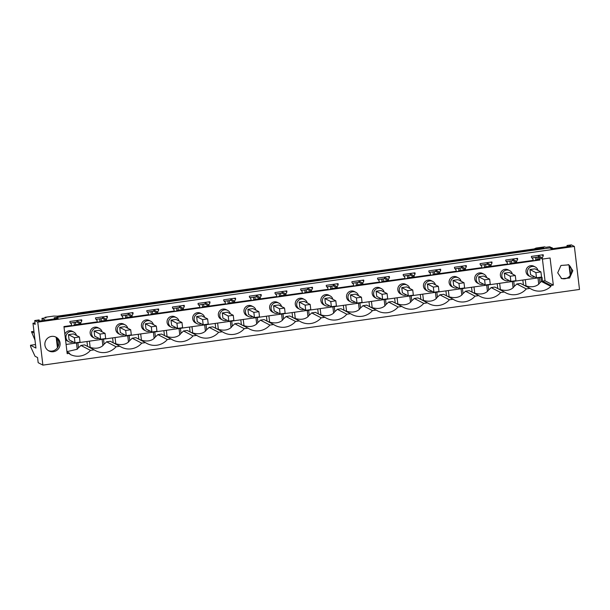 <?xml version="1.0" encoding="UTF-8"?>
<svg xmlns="http://www.w3.org/2000/svg" width="610" height="610" viewBox="0 0 610 610"><rect width="100%" height="100%" fill="white"/><g stroke="black" fill="none" stroke-linecap="round" stroke-linejoin="round"><path stroke-width="0.91" d="M513.734 251.816L77.516 313.105M45.491 320.197L41.976 318.374L46.009 317.802L45.041 317.299L53.688 316.079L57.401 316.171M35.517 344.543L30.5 345.252L30.691 346.831L35.029 356.248L37.568 357.567L38.178 362.683L42.891 365.123L37.767 322.118L34.732 320.547L35.189 324.375L32.978 323.224L35.022 322.934M553.232 248.598L552.202 248.064M551.463 247.683L549.709 246.775L545.675 247.34L544.699 246.837L536.053 248.056L534.192 248.933M74.992 342.873L69.067 339.8L68.45 334.623L73.497 333.914L79.414 336.979L80.032 342.157L74.992 342.873L74.374 337.696L79.414 336.979M45.041 317.299L45.117 317.932M41.976 318.374L42.242 320.654M34.991 340.098L31.453 331.703L33.947 331.352M30.5 345.252L35.937 348.074L32.978 323.224M34.732 320.547L39.071 319.937L39.36 321.058M56.211 337.46L57.439 347.761M39.231 320.021L37.088 320.319L38.697 321.15L58.125 318.412L56.669 317.657L54.214 317.802L54.351 318.946M54.526 317.962L54.641 318.908M56.936 338.169L57.973 346.876M54.214 317.802L551.859 247.622L552.286 248.727M543.304 255.758L543.182 254.736L531.371 256.398L531.493 257.42L532.972 259.067L533.132 260.394L516.777 262.696L516.617 261.37L517.661 259.372L517.547 258.35L505.736 260.012L505.858 261.034L507.337 262.681L507.489 264.008L491.141 266.311L490.981 264.984L492.026 262.986L491.904 261.964L480.093 263.634L480.215 264.648L481.694 266.296L481.854 267.622L465.499 269.925L465.338 268.598L466.383 266.6L466.261 265.579L454.458 267.249L454.58 268.27L456.059 269.91L456.211 271.236L439.863 273.547L439.703 272.22L440.748 270.215L440.626 269.201L428.815 270.863L428.937 271.885L430.416 273.524L430.576 274.851L414.22 277.161L414.06 275.834L415.105 273.837L414.983 272.815L403.179 274.477L403.294 275.499L404.773 277.146L404.933 278.465L388.585 280.775L388.425 279.449L389.47 277.451L389.348 276.429L377.537 278.091L377.659 279.113L379.138 280.76L379.298 282.087L362.942 284.39L362.782 283.063L363.827 281.065L363.705 280.043L351.894 281.706L352.016 282.727L353.495 284.374L353.655 285.701L337.307 288.004L337.147 286.677L338.192 284.679L338.07 283.658L326.258 285.327L326.38 286.342L327.86 287.989L328.02 289.315L311.664 291.618L311.504 290.291L312.549 288.294L312.427 287.272L300.616 288.942L300.738 289.963L302.217 291.603L302.377 292.93L286.021 295.24L285.869 293.913L286.913 291.908L286.791 290.894L274.98 292.556L275.102 293.578L276.582 295.217L276.742 296.544L260.386 298.854L260.226 297.527L261.271 295.53L261.149 294.508L249.337 296.17L249.459 297.192L250.939 298.839L251.099 300.158L234.743 302.469L234.591 301.142L235.635 299.144L235.513 298.122L223.702 299.784L223.824 300.806L225.304 302.453L225.456 303.78L209.108 306.083L208.948 304.756L209.992 302.758L209.87 301.736L198.059 303.399L198.181 304.421L199.661 306.067L199.821 307.394L183.465 309.697L183.313 308.37L184.357 306.373L184.235 305.351L172.424 307.021L172.546 308.035L174.025 309.682L174.178 311.008L157.83 313.311L157.67 311.985L158.714 309.987L158.592 308.965L146.781 310.635L146.903 311.657L148.382 313.296L148.543 314.623L132.187 316.933L132.034 315.606L133.079 313.601L132.957 312.587L121.146 314.249L121.268 315.271L122.747 316.91L122.9 318.237L106.552 320.547L106.392 319.221L107.436 317.223L107.314 316.201L95.503 317.863L95.625 318.885L97.104 320.532L97.264 321.851L80.909 324.162L80.749 322.835L81.793 320.837L81.679 319.815L69.868 321.478L69.99 322.499L71.469 324.146L71.622 325.473L63.951 326.556L67.184 353.655L69.708 353.304L69.822 354.235A17.08 16.691 117.4 0 0 70.127 354.395A17.08 16.691 117.4 0 0 90.448 350.376L94.192 349.85A17.08 16.691 117.4 0 0 95.77 350.781A17.08 16.691 117.4 0 0 116.083 346.762L119.827 346.236A17.08 16.691 117.4 0 0 121.405 347.166A17.08 16.691 117.4 0 0 141.726 343.148L145.47 342.614A17.08 16.691 117.4 0 0 147.048 343.552A17.08 16.691 117.4 0 0 167.361 339.534L171.113 339A17.08 16.691 117.4 0 0 172.683 339.938A17.08 16.691 117.4 0 0 193.004 335.912L196.748 335.386A17.08 16.691 117.4 0 0 198.326 336.323A17.08 16.691 117.4 0 0 218.647 332.298L222.391 331.771A17.08 16.691 117.4 0 0 223.962 332.702A17.08 16.691 117.4 0 0 244.282 328.683L248.026 328.157A17.08 16.691 117.4 0 0 249.604 329.087A17.08 16.691 117.4 0 0 269.925 325.069L273.669 324.543A17.08 16.691 117.4 0 0 275.247 325.473A17.08 16.691 117.4 0 0 295.56 321.455L299.304 320.921A17.08 16.691 117.4 0 0 300.882 321.859A17.08 16.691 117.4 0 0 321.203 317.84L324.947 317.307A17.08 16.691 117.4 0 0 326.525 318.245A17.08 16.691 117.4 0 0 346.838 314.219L350.582 313.692A17.08 16.691 117.4 0 0 352.161 314.63A17.08 16.691 117.4 0 0 372.481 310.604L376.225 310.078A17.08 16.691 117.4 0 0 377.803 311.008A17.08 16.691 117.4 0 0 398.116 306.99L401.86 306.464A17.08 16.691 117.4 0 0 403.439 307.394A17.08 16.691 117.4 0 0 423.759 303.376L427.503 302.85A17.08 16.691 117.4 0 0 429.082 303.78A17.08 16.691 117.4 0 0 449.395 299.762L453.138 299.228A17.08 16.691 117.4 0 0 454.717 300.166A17.08 16.691 117.4 0 0 475.037 296.147L478.781 295.614A17.08 16.691 117.4 0 0 480.36 296.551A17.08 16.691 117.4 0 0 500.673 292.525L504.417 291.999A17.08 16.691 117.4 0 0 505.995 292.937A17.08 16.691 117.4 0 0 526.316 288.911L530.059 288.385A17.08 16.691 117.4 0 0 531.638 289.315A17.08 16.691 117.4 0 0 550.906 286.395L550.799 285.457L553.323 285.106L550.09 258L542.42 259.082L542.259 257.755L543.304 255.758L541.733 254.942M70.424 322.98L76.883 322.072L76.852 320.494M81.793 320.837L80.223 320.021M96.06 319.365L102.518 318.458L102.495 316.88M107.436 317.223L105.865 316.407M121.703 315.751L128.161 314.844L128.13 313.265M133.079 313.601L131.501 312.785M147.338 312.137L153.796 311.23L153.773 309.651M158.714 309.987L157.144 309.171M172.981 308.523L179.439 307.608L179.409 306.029M184.357 306.373L182.779 305.557M198.616 304.909L205.074 303.993L205.052 302.415M209.992 302.758L208.422 301.942M224.259 301.287L230.717 300.379L230.687 298.801M235.635 299.144L234.057 298.328M249.894 297.672L256.352 296.765L256.33 295.187M261.271 295.53L259.7 294.714M275.537 294.058L281.995 293.151L281.965 291.572M286.913 291.908L285.335 291.092M301.172 290.444L307.631 289.536L307.608 287.958M312.549 288.294L310.978 287.478M326.815 286.83L333.273 285.915L333.243 284.336M338.192 284.679L336.613 283.863M352.45 283.215L358.916 282.3L358.886 280.722M363.827 281.065L362.256 280.249M378.093 279.594L384.552 278.686L384.529 277.108M389.47 277.451L387.891 276.635M403.728 275.979L410.195 275.072L410.164 273.493M415.105 273.837L413.534 273.021M429.371 272.365L435.83 271.458L435.807 269.879M440.748 270.215L439.17 269.399M455.014 268.751L461.473 267.843L461.442 266.265M466.383 266.6L464.812 265.785M480.649 265.137L487.108 264.221L487.085 262.643M492.026 262.986L490.455 262.17M506.292 261.522L512.751 260.607L512.72 259.029M517.661 259.372L516.091 258.556M531.928 257.9L538.386 256.993L538.363 255.415M569 265.152L570.228 275.453M42.891 365.123L579.5 289.453L574.368 246.448L571.341 244.877L567.003 245.487L567.285 246.615M569.557 265.685L570.647 274.782M567.003 245.487L567.14 246.638M58.041 317.261L57.233 316.193L57.37 317.352M57.233 316.193L543.373 247.637L544.181 248.705M57.958 316.567L544.097 248.018M100.627 339.251L94.703 336.186L94.085 331.009L99.133 330.292L105.057 333.365L105.675 338.542L100.627 339.251L100.009 334.074L105.057 333.365M76.456 335.447A5.437 5.315 117.4 0 0 66.032 336.003A5.437 5.315 117.4 0 0 73.162 341.928M31.453 331.703L34.152 333.098M574.368 246.448L37.767 322.118M557.708 272.815L560.964 265.457L568.848 264.854L572.851 270.68L569.595 278.03L561.703 278.64L557.708 272.815M44.919 345.123A7.762 7.587 117.4 0 0 56.806 350.346A7.762 7.587 117.4 0 0 56.059 337.162A7.762 7.587 117.4 0 0 44.919 345.123M567.163 245.571L569.305 245.266L570.914 246.104L551.486 248.842L550.029 248.087L552.172 247.782M56.669 317.657L56.783 318.603M542.42 259.082L538.386 256.993M516.777 262.696L512.751 260.607M491.141 266.311L487.108 264.221M465.499 269.925L461.473 267.843M439.863 273.547L435.83 271.458M414.22 277.161L410.195 275.072M388.585 280.775L384.552 278.686M362.942 284.39L358.916 282.3M337.307 288.004L333.273 285.915M311.664 291.618L307.631 289.536M286.021 295.24L281.995 293.151M260.386 298.854L256.352 296.765M234.743 302.469L230.717 300.379M209.108 306.083L205.074 303.993M183.465 309.697L179.439 307.608M157.83 313.311L153.796 311.23M132.187 316.933L128.161 314.844M106.552 320.547L102.518 318.458M80.909 324.162L76.883 322.072M80.749 322.835L76.723 320.746M106.392 319.221L102.358 317.131M132.034 315.606L128.001 313.517M157.67 311.985L153.644 309.903M183.313 308.37L179.279 306.281M208.948 304.756L204.922 302.667M234.591 301.142L230.557 299.052M260.226 297.527L256.2 295.438M285.869 293.913L281.835 291.824M311.504 290.291L307.478 288.21M337.147 286.677L333.113 284.588M362.782 283.063L358.756 280.974M388.425 279.449L384.392 277.359M414.06 275.834L410.034 273.745M439.703 272.22L435.67 270.131M465.338 268.598L461.312 266.517M490.981 264.984L486.948 262.895M516.617 261.37L512.591 259.281M542.259 257.755L538.226 255.666M569.305 245.266L569.427 246.31M536.495 277.794L530.57 274.721L529.953 269.544L535 268.835L540.925 271.9L541.543 277.077L536.495 277.794L535.877 272.617L540.925 271.9M102.091 331.832A5.437 5.315 117.4 0 0 91.675 332.389A5.437 5.315 117.4 0 0 98.805 338.306M73.787 332.069L72.331 331.314A5.437 5.315 117.4 0 0 64.866 334.227M65.483 339.366A5.437 5.315 117.4 0 0 67.329 340.967L68.785 341.722M568.2 264.557A7.762 7.587 -62.6 0 1 561.093 278.282M497.783 288.606L500.398 289.582C505.69 291.039 509.922 290.444 513.094 287.79L514.337 286.273A17.08 16.691 117.4 0 0 516.777 283.97L520.521 283.444L530.059 288.385M516.777 283.97L526.316 288.911M472.148 292.221L474.755 293.196C480.055 294.653 484.287 294.058 487.451 291.412L488.694 289.887A17.08 16.691 117.4 0 0 491.141 287.584L494.885 287.058L504.417 291.999M491.141 287.584L500.673 292.525M446.505 295.835L449.12 296.811C454.412 298.275 458.644 297.672 461.816 295.026L463.059 293.502A17.08 16.691 117.4 0 0 465.499 291.206L469.242 290.673L478.781 295.614M465.499 291.206L475.037 296.147M420.87 299.449L423.477 300.433C428.769 301.889 433.001 301.287 436.173 298.641L437.416 297.116A17.08 16.691 117.4 0 0 439.863 294.821L443.607 294.287L453.138 299.228M439.863 294.821L449.395 299.762M395.227 303.071L397.842 304.047C403.134 305.503 407.366 304.909 410.538 302.255L411.78 300.738A17.08 16.691 117.4 0 0 414.22 298.435L417.964 297.909L427.503 302.85M414.22 298.435L423.759 303.376M369.591 306.685L372.199 307.661C377.491 309.117 381.723 308.523 384.895 305.869L386.138 304.352A17.08 16.691 117.4 0 0 388.585 302.049L392.329 301.523L401.86 306.464M388.585 302.049L398.116 306.99M343.948 310.299L346.564 311.275C351.856 312.732 356.087 312.137 359.26 309.483L360.502 307.966A17.08 16.691 117.4 0 0 362.942 305.663L366.686 305.137L376.225 310.078M362.942 305.663L372.481 310.604M318.313 313.914L320.921 314.89C326.213 316.346 330.445 315.751 333.617 313.105L334.86 311.58A17.08 16.691 117.4 0 0 337.299 309.278L341.051 308.752L350.582 313.692M337.299 309.278L346.838 314.219M292.67 317.528L295.286 318.504C300.577 319.968 304.809 319.365 307.981 316.72L309.224 315.195A17.08 16.691 117.4 0 0 311.664 312.899L315.408 312.366L324.947 317.307M311.664 312.899L321.203 317.84M267.035 321.142L269.643 322.126C274.935 323.582 279.166 322.98 282.338 320.334L283.581 318.809A17.08 16.691 117.4 0 0 286.021 316.514L289.765 315.98L299.304 320.921M286.021 316.514L295.56 321.455M241.392 324.764L244 325.74C249.299 327.196 253.531 326.602 256.696 323.948L257.938 322.431A17.08 16.691 117.4 0 0 260.386 320.128L264.13 319.602L273.669 324.543M260.386 320.128L269.925 325.069M215.757 328.378L218.365 329.354C223.656 330.811 227.888 330.216 231.06 327.562L232.303 326.045A17.08 16.691 117.4 0 0 234.743 323.742L238.487 323.216L248.026 328.157M234.743 323.742L244.282 328.683M190.114 331.992L192.722 332.969C198.021 334.425 202.253 333.83 205.417 331.177L206.66 329.659A17.08 16.691 117.4 0 0 209.108 327.356L212.852 326.83L222.391 331.771M209.108 327.356L218.647 332.298M164.471 335.607L167.087 336.583C172.378 338.039 176.61 337.444 179.782 334.798L181.025 333.273A17.08 16.691 117.4 0 0 183.465 330.971L187.209 330.445L196.748 335.386M183.465 330.971L193.004 335.912M138.836 339.221L141.444 340.197C146.743 341.661 150.975 341.059 154.139 338.413L155.382 336.888A17.08 16.691 117.4 0 0 157.83 334.593L161.574 334.059L171.113 339M157.83 334.593L167.361 339.534M113.193 342.835L115.808 343.819C121.1 345.275 125.332 344.673 128.504 342.027L129.747 340.502A17.08 16.691 117.4 0 0 132.187 338.207L135.931 337.673L145.47 342.614M132.187 338.207L141.726 343.148M87.558 346.457L90.166 347.433C95.465 348.889 99.697 348.295 102.861 345.641L104.104 344.124A17.08 16.691 117.4 0 0 106.552 341.821L110.296 341.295L119.827 346.236M106.552 341.821L116.083 346.762M90.448 350.376L80.909 345.435L82.785 345.168L84.653 344.909L94.192 349.85M66.947 351.65L77.226 349.255L78.469 347.738A17.08 16.691 117.4 0 0 80.909 345.435M66.97 351.886L69.708 353.304M542.427 259.082L545.02 280.806L542.488 281.157L550.799 285.457M553.323 285.106L545.02 280.806M66.086 344.452L542.038 277.329L542.496 281.157M550.906 286.395L541.375 281.454L540.902 277.489M541.375 281.454A17.08 16.691 117.4 0 1 539.972 282.659L538.729 284.176C535.565 286.83 531.333 287.424 526.034 285.968L525.286 279.693M523.426 284.992L526.034 285.968M48.304 350.59A7.762 7.587 117.4 0 0 55.419 336.865M511.302 260.813L511.584 263.177L516.395 262.498M522.351 261.911L523.166 261.919A7.762 0.938 -6.8 0 0 530.159 261.37L504.554 264.984A7.762 0.938 -6.8 0 0 510.227 263.741L509.899 261.011M539.697 257.672L539.972 259.99L530.197 261.362A7.762 0.938 -6.8 0 0 535.862 260.127L537.219 259.563L536.937 257.199M539.972 259.99L538.737 259.349L537.219 259.563M538.737 259.349L538.462 257.031M496.708 265.525L497.531 265.533A7.762 0.938 -6.8 0 0 504.523 264.984L478.919 268.598A7.762 0.938 -6.8 0 0 484.584 267.363L484.256 264.626M471.072 269.14L471.888 269.147A7.762 0.938 -6.8 0 0 478.88 268.598L453.276 272.212A7.762 0.938 -6.8 0 0 458.949 270.977L458.621 268.24M445.43 272.762L446.253 272.769A7.762 0.938 -6.8 0 0 453.245 272.22L427.64 275.827A7.762 0.938 -6.8 0 0 433.306 274.591L432.978 271.854M419.794 276.376L420.61 276.383A7.762 0.938 -6.8 0 0 427.602 275.834L401.998 279.441A7.762 0.938 -6.8 0 0 407.671 278.206L407.343 275.476M394.151 279.99L394.975 279.998A7.762 0.938 -6.8 0 0 401.967 279.449L376.362 283.055A7.762 0.938 -6.8 0 0 382.028 281.82L381.7 279.09M368.516 283.604L369.332 283.612A7.762 0.938 -6.8 0 0 376.324 283.063L350.719 286.677A7.762 0.938 -6.8 0 0 356.392 285.434L356.065 282.704M342.873 287.219L343.697 287.226A7.762 0.938 -6.8 0 0 350.689 286.677L325.084 290.291A7.762 0.938 -6.8 0 0 330.75 289.056L330.422 286.319M317.238 290.833L318.054 290.84A7.762 0.938 -6.8 0 0 325.046 290.291L299.441 293.906A7.762 0.938 -6.8 0 0 305.107 292.67L304.786 289.933M291.595 294.455L292.411 294.462A7.762 0.938 -6.8 0 0 299.411 293.913L273.806 297.52A7.762 0.938 -6.8 0 0 279.471 296.285L279.144 293.547M265.96 298.069L266.776 298.077A7.762 0.938 -6.8 0 0 273.768 297.527L248.163 301.134A7.762 0.938 -6.8 0 0 253.829 299.899L253.508 297.169M240.317 301.683L241.133 301.691A7.762 0.938 -6.8 0 0 248.125 301.142L222.528 304.748A7.762 0.938 -6.8 0 0 228.193 303.513L227.865 300.783M214.674 305.297L215.498 305.305A7.762 0.938 -6.8 0 0 222.49 304.756L196.885 308.37A7.762 0.938 -6.8 0 0 202.55 307.127L202.23 304.398M189.039 308.912L189.855 308.919A7.762 0.938 -6.8 0 0 196.847 308.37L171.25 311.985A7.762 0.938 -6.8 0 0 176.915 310.749L176.587 308.012M163.396 312.526L164.22 312.534A7.762 0.938 -6.8 0 0 171.212 311.985L145.607 315.599A7.762 0.938 -6.8 0 0 151.272 314.363L150.952 311.626M137.761 316.148L138.577 316.155A7.762 0.938 -6.8 0 0 145.569 315.606L119.972 319.213A7.762 0.938 -6.8 0 0 125.637 317.978L125.309 315.24M112.118 319.762L112.941 319.77A7.762 0.938 -6.8 0 0 119.934 319.221L94.329 322.827A7.762 0.938 -6.8 0 0 99.994 321.592L99.666 318.862M86.483 323.376L87.299 323.384A7.762 0.938 -6.8 0 0 94.291 322.835L68.686 326.441A7.762 0.938 -6.8 0 0 74.359 325.206L74.031 322.476M63.997 326.929A7.762 0.938 -6.8 0 0 68.656 326.449L64.019 327.105M99.422 328.454L97.966 327.7A5.437 5.315 117.4 0 0 90.219 331.634A5.437 5.315 117.4 0 0 92.964 337.353L94.42 338.108M255.933 310.139A5.437 5.315 117.4 0 0 253.257 306.761L251.8 306.006A5.437 5.315 117.4 0 0 244.053 309.941A5.437 5.315 117.4 0 0 246.798 315.66L248.255 316.415A5.437 5.315 117.4 0 0 252.639 316.613M230.29 313.753A5.437 5.315 117.4 0 0 227.621 310.376L226.165 309.621A5.437 5.315 117.4 0 0 218.41 313.555A5.437 5.315 117.4 0 0 221.163 319.274L222.619 320.029A5.437 5.315 117.4 0 0 226.996 320.235M204.655 317.368A5.437 5.315 117.4 0 0 201.979 313.99L200.522 313.235A5.437 5.315 117.4 0 0 192.775 317.169A5.437 5.315 117.4 0 0 195.52 322.888L196.977 323.643A5.437 5.315 117.4 0 0 201.361 323.849M537.967 270.367A5.437 5.315 117.4 0 0 535.29 266.989L533.834 266.235A5.437 5.315 117.4 0 0 526.087 270.169A5.437 5.315 117.4 0 0 528.832 275.888L530.288 276.643A5.437 5.315 117.4 0 0 534.673 276.848M512.324 273.981A5.437 5.315 117.4 0 0 509.655 270.604L508.199 269.849A5.437 5.315 117.4 0 0 500.444 273.783A5.437 5.315 117.4 0 0 503.197 279.502L504.653 280.257A5.437 5.315 117.4 0 0 509.03 280.463M127.734 328.218A5.437 5.315 117.4 0 0 125.065 324.833L123.609 324.078A5.437 5.315 117.4 0 0 115.854 328.02A5.437 5.315 117.4 0 0 118.607 333.739L120.063 334.493A5.437 5.315 117.4 0 0 124.44 334.692M486.681 277.596A5.437 5.315 117.4 0 0 484.012 274.218L482.556 273.463A5.437 5.315 117.4 0 0 474.809 277.405A5.437 5.315 117.4 0 0 477.554 283.116L479.01 283.871A5.437 5.315 117.4 0 0 483.394 284.077M358.489 295.675A5.437 5.315 117.4 0 0 355.821 292.297L354.364 291.542A5.437 5.315 117.4 0 0 346.61 295.476A5.437 5.315 117.4 0 0 349.355 301.195L350.819 301.95A5.437 5.315 117.4 0 0 355.195 302.156M332.846 299.289A5.437 5.315 117.4 0 0 330.178 295.911L328.721 295.156A5.437 5.315 117.4 0 0 320.967 299.098A5.437 5.315 117.4 0 0 323.719 304.809L325.176 305.564A5.437 5.315 117.4 0 0 329.552 305.77M384.125 292.06A5.437 5.315 117.4 0 0 381.456 288.683L380 287.928A5.437 5.315 117.4 0 0 372.245 291.862A5.437 5.315 117.4 0 0 374.998 297.581L376.454 298.336A5.437 5.315 117.4 0 0 380.831 298.542M307.211 302.903A5.437 5.315 117.4 0 0 304.542 299.525L303.086 298.77A5.437 5.315 117.4 0 0 295.332 302.712A5.437 5.315 117.4 0 0 298.077 308.431L299.533 309.186A5.437 5.315 117.4 0 0 303.917 309.384M461.046 281.21A5.437 5.315 117.4 0 0 458.377 277.832L456.921 277.077A5.437 5.315 117.4 0 0 449.166 281.019A5.437 5.315 117.4 0 0 451.918 286.738L453.375 287.493A5.437 5.315 117.4 0 0 457.752 287.691M435.403 284.832A5.437 5.315 117.4 0 0 432.734 281.446L431.278 280.691A5.437 5.315 117.4 0 0 423.523 284.634A5.437 5.315 117.4 0 0 426.276 290.352L427.732 291.107A5.437 5.315 117.4 0 0 432.109 291.305M153.377 324.596A5.437 5.315 117.4 0 0 150.7 321.218L149.244 320.463A5.437 5.315 117.4 0 0 141.497 324.406A5.437 5.315 117.4 0 0 144.242 330.124L145.698 330.879A5.437 5.315 117.4 0 0 150.083 331.077M281.568 306.525A5.437 5.315 117.4 0 0 278.9 303.139L277.443 302.385A5.437 5.315 117.4 0 0 269.689 306.327A5.437 5.315 117.4 0 0 272.441 312.046L273.898 312.8A5.437 5.315 117.4 0 0 278.274 312.999M409.767 288.446A5.437 5.315 117.4 0 0 407.099 285.068L405.642 284.313A5.437 5.315 117.4 0 0 397.888 288.248A5.437 5.315 117.4 0 0 400.64 293.967L402.097 294.721A5.437 5.315 117.4 0 0 406.474 294.92M179.012 320.982A5.437 5.315 117.4 0 0 176.343 317.604L174.887 316.849A5.437 5.315 117.4 0 0 167.132 320.791A5.437 5.315 117.4 0 0 169.885 326.502L171.341 327.257A5.437 5.315 117.4 0 0 175.718 327.463M74.359 325.206L75.716 324.642L75.434 322.278M75.716 324.642L80.528 323.963M99.994 321.592L101.351 321.028L101.069 318.664M101.351 321.028L106.163 320.349M125.637 317.978L126.994 317.413L126.712 315.05M126.994 317.413L131.806 316.727M151.272 314.363L152.63 313.792L152.347 311.428M152.63 313.792L157.449 313.113M176.915 310.749L178.273 310.177L177.99 307.814M178.273 310.177L183.084 309.499M202.55 307.127L203.908 306.563L203.626 304.199M203.908 306.563L208.727 305.885M228.193 303.513L229.551 302.949L229.268 300.585M229.551 302.949L234.362 302.27M253.829 299.899L255.186 299.335L254.904 296.971M255.186 299.335L260.005 298.656M279.471 296.285L280.829 295.72L280.547 293.357M280.829 295.72L285.64 295.034M305.107 292.67L306.464 292.098L306.182 289.735M306.464 292.098L311.283 291.42M330.75 289.056L332.107 288.484L331.825 286.12M332.107 288.484L336.918 287.806M356.392 285.434L357.742 284.87L357.46 282.506M357.742 284.87L362.561 284.191M382.028 281.82L383.385 281.256L383.103 278.892M383.385 281.256L388.196 280.577M407.671 278.206L409.02 277.642L408.738 275.278M409.02 277.642L413.839 276.963M433.306 274.591L434.663 274.027L434.381 271.656M434.663 274.027L439.474 273.341M458.949 270.977L460.306 270.405L460.024 268.042M460.306 270.405L465.117 269.727M484.584 267.363L485.941 266.791L485.659 264.427M485.941 266.791L490.753 266.113M511.584 263.177L510.227 263.741M535.29 266.989A5.437 5.315 117.4 0 0 527.543 270.924A5.437 5.315 117.4 0 0 530.288 276.643M510.86 281.408L504.935 278.335L504.317 273.158L509.365 272.449L515.29 275.514L515.908 280.691L510.86 281.408L510.242 276.231L515.29 275.514M485.217 285.022L479.292 281.95L478.675 276.772L483.722 276.063L489.647 279.136L490.265 284.313L485.217 285.022L484.599 279.845L489.647 279.136M459.582 288.637L453.657 285.571L453.039 280.387L458.087 279.677L464.004 282.75L464.622 287.928L459.582 288.637L458.964 283.459L464.004 282.75M433.939 292.251L428.014 289.186L427.396 284.008L432.444 283.292L438.369 286.364L438.986 291.542L433.939 292.251L433.321 287.074L438.369 286.364M408.296 295.865L402.379 292.8L401.761 287.623L406.809 286.906L412.726 289.979L413.344 295.156L408.296 295.865L407.678 290.688L412.726 289.979M382.661 299.487L376.736 296.414L376.118 291.237L381.166 290.528L387.091 293.593L387.708 298.77L382.661 299.487L382.043 294.31L387.091 293.593M357.018 303.101L351.101 300.029L350.483 294.851L355.523 294.142L361.448 297.207L362.065 302.385L357.018 303.101L356.4 297.924L361.448 297.207M331.382 306.716L325.458 303.643L324.84 298.465L329.888 297.756L335.813 300.829L336.43 306.006L331.382 306.716L330.765 301.538L335.813 300.829M305.74 310.33L299.815 307.265L299.197 302.08L304.245 301.37L310.17 304.443L310.787 309.621L305.74 310.33L305.122 305.152L310.17 304.443M280.104 313.944L274.18 310.879L273.562 305.702L278.61 304.985L284.534 308.058L285.152 313.235L280.104 313.944L279.487 308.767L284.534 308.058M254.462 317.558L248.537 314.493L247.919 309.316L252.967 308.599L258.892 311.672L259.509 316.849L254.462 317.558L253.844 312.381L258.892 311.672M228.826 321.18L222.902 318.107L222.284 312.93L227.332 312.221L233.256 315.286L233.874 320.463L228.826 321.18L228.209 316.003L233.256 315.286M203.183 324.794L197.259 321.722L196.641 316.544L201.689 315.835L207.613 318.9L208.231 324.078L203.183 324.794L202.566 319.617L207.613 318.9M177.548 328.409L171.624 325.336L171.006 320.159L176.054 319.449L181.978 322.522L182.596 327.7L177.548 328.409L176.93 323.231L181.978 322.522M151.905 332.023L145.981 328.958L145.363 323.78L150.411 323.064L156.335 326.137L156.953 331.314L151.905 332.023L151.288 326.846L156.335 326.137M126.27 335.637L120.345 332.572L119.728 327.395L124.775 326.678L130.7 329.751L131.318 334.928L126.27 335.637L125.652 330.46L130.7 329.751M513.742 281.324L514.337 286.273M522.831 280.043L523.418 284.946M497.196 283.658L497.783 288.56M488.694 289.887L488.107 284.939M471.553 287.272L472.14 292.175M463.059 293.502L462.464 288.553M445.918 290.886L446.505 295.789M437.416 297.116L436.829 292.167M420.275 294.5L420.862 299.403M411.78 300.738L411.186 295.781M394.639 298.115L395.227 303.025M386.138 304.352L385.55 299.403M368.997 301.736L369.584 306.639M360.502 307.966L359.908 303.017M343.361 305.351L343.941 310.254M334.86 311.58L334.272 306.632M317.719 308.965L318.306 313.868M309.224 315.195L308.629 310.246M292.083 312.579L292.663 317.482M283.581 318.809L282.994 313.86M266.44 316.193L267.027 321.096M257.938 322.431L257.351 317.474M240.805 319.808L241.385 324.718M232.303 326.045L231.716 321.096M215.162 323.43L215.749 328.332M206.66 329.659L206.073 324.711M189.527 327.044L190.106 331.947M181.025 333.273L180.43 328.325M163.884 330.658L164.471 335.561M155.382 336.888L154.795 331.939M138.249 334.272L138.828 339.175M129.747 340.502L129.152 335.553M112.606 337.887L113.193 342.789M104.104 344.124L103.517 339.168M86.963 341.501L87.55 346.411M77.874 342.789L78.469 347.738M539.385 277.71L539.972 282.659M253.257 306.761A5.437 5.315 117.4 0 0 245.51 310.696A5.437 5.315 117.4 0 0 248.255 316.415M227.621 310.376A5.437 5.315 117.4 0 0 219.867 314.31A5.437 5.315 117.4 0 0 222.619 320.029M201.979 313.99A5.437 5.315 117.4 0 0 194.232 317.924A5.437 5.315 117.4 0 0 196.977 323.643M509.655 270.604A5.437 5.315 117.4 0 0 501.9 274.538A5.437 5.315 117.4 0 0 504.653 280.257M125.065 324.833A5.437 5.315 117.4 0 0 117.311 328.775A5.437 5.315 117.4 0 0 120.063 334.493M484.012 274.218A5.437 5.315 117.4 0 0 476.265 278.16A5.437 5.315 117.4 0 0 479.01 283.871M355.821 292.297A5.437 5.315 117.4 0 0 348.066 296.231A5.437 5.315 117.4 0 0 350.819 301.95M330.178 295.911A5.437 5.315 117.4 0 0 322.423 299.853A5.437 5.315 117.4 0 0 325.176 305.564M381.456 288.683A5.437 5.315 117.4 0 0 373.701 292.617A5.437 5.315 117.4 0 0 376.454 298.336M304.542 299.525A5.437 5.315 117.4 0 0 296.788 303.467A5.437 5.315 117.4 0 0 299.533 309.186M458.377 277.832A5.437 5.315 117.4 0 0 450.622 281.774A5.437 5.315 117.4 0 0 453.375 287.493M432.734 281.446A5.437 5.315 117.4 0 0 424.987 285.388A5.437 5.315 117.4 0 0 427.732 291.107M150.7 321.218A5.437 5.315 117.4 0 0 142.953 325.16A5.437 5.315 117.4 0 0 145.698 330.879M278.9 303.139A5.437 5.315 117.4 0 0 271.145 307.082A5.437 5.315 117.4 0 0 273.898 312.8M407.099 285.068A5.437 5.315 117.4 0 0 399.344 289.003A5.437 5.315 117.4 0 0 402.097 294.721M176.343 317.604A5.437 5.315 117.4 0 0 168.589 321.546A5.437 5.315 117.4 0 0 171.341 327.257M68.45 334.623L74.374 337.696M94.085 331.009L100.009 334.074M119.728 327.395L125.652 330.46M145.363 323.78L151.288 326.846M171.006 320.159L176.93 323.231M196.641 316.544L202.566 319.617M222.284 312.93L228.209 316.003M247.919 309.316L253.844 312.381M273.562 305.702L279.487 308.767M299.197 302.08L305.122 305.152M324.84 298.465L330.765 301.538M350.483 294.851L356.4 297.924M376.118 291.237L382.043 294.31M401.761 287.623L407.678 290.688M427.396 284.008L433.321 287.074M453.039 280.387L458.964 283.459M478.675 276.772L484.599 279.845M504.317 273.158L510.242 276.231M529.953 269.544L535.877 272.617M535.862 260.127L535.534 257.397M513.094 287.79L512.347 281.523M500.398 289.582L499.651 283.307M487.451 291.412L486.704 285.137M474.755 293.196L474.008 286.929M461.816 295.026L461.068 288.751M449.12 296.811L448.373 290.543M436.173 298.641L435.426 292.365M423.477 300.433L422.73 294.157M410.538 302.255L409.79 295.98M397.842 304.047L397.095 297.771M384.895 305.869L384.147 299.594M372.199 307.661L371.452 301.386M359.26 309.483L358.505 303.216M346.564 311.275L345.809 305M333.617 313.105L332.869 306.83M320.921 314.89L320.174 308.622M307.981 316.72L307.226 310.444M295.286 318.504L294.531 312.236M282.338 320.334L281.591 314.058M269.643 322.126L268.896 315.85M256.696 323.948L255.948 317.673M244 325.74L243.253 319.465M231.06 327.562L230.313 321.287M218.365 329.354L217.617 323.079M205.417 331.177L204.67 324.909M192.722 332.969L191.975 326.693M179.782 334.798L179.035 328.523M167.087 336.583L166.339 330.315M154.139 338.413L153.392 332.137M141.444 340.197L140.696 333.929M128.504 342.027L127.757 335.752M115.808 343.819L115.061 337.543M102.861 345.641L102.114 339.366M90.166 347.433L89.418 341.158M77.226 349.255L76.479 342.98M538.729 284.176L537.982 277.901"/></g></svg>
